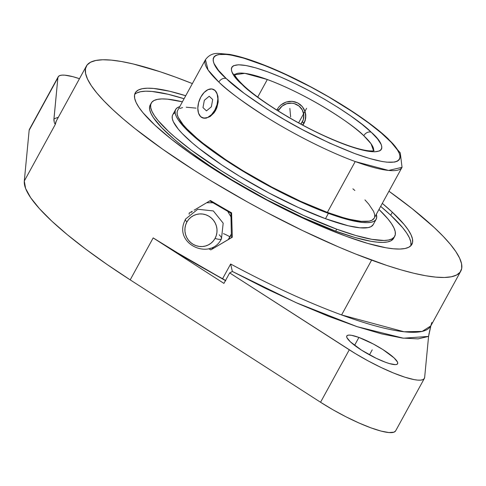 <?xml version="1.0" encoding="UTF-8"?>
<svg xmlns="http://www.w3.org/2000/svg" width="486" height="486" viewBox="0 0 486 486"><rect width="100%" height="100%" fill="white"/><g stroke="black" fill="none" stroke-linecap="round" stroke-linejoin="round"><path stroke-width="0.73" d="M371.225 132.222A6.051 4.739 133.3 0 0 363.789 135.734C355.746 126.731 312.298 96.301 267.33 79.522L244.841 73.356L234.689 74.783A79.279 15.534 -151.3 0 1 267.33 79.522A79.279 15.534 -151.3 0 1 363.789 135.734A79.279 15.534 -151.3 0 1 373.576 150.818L371.061 143.765L363.789 135.734A6.051 4.739 -46.7 0 1 371.225 132.222L370.861 131.882L371.225 132.222C384.991 143.753 392.524 161.729 345.783 144.883C297.954 127.059 251.274 94.551 242.326 84.722L251.177 92.291L262.148 100.468L274.815 108.943L288.696 117.399L303.258 125.503L317.947 132.951L332.205 139.458L345.485 144.773L357.283 148.698L367.137 151.079L374.682 151.826L379.627 150.909L381.06 149.834L381.777 148.364L381.777 146.511L381.06 144.287L377.494 138.838L371.225 132.222M243.322 85.238A6.051 4.739 133.3 0 0 241.967 84.382C228.195 72.857 220.662 54.875 267.403 71.728C315.232 89.552 361.912 122.059 370.861 131.882L362.009 124.319L351.038 116.142L338.371 107.661L324.496 99.211L309.928 91.107L295.239 83.659L280.981 77.153L267.701 71.837L255.909 67.912L246.05 65.531L238.505 64.784L233.566 65.701L232.132 66.776L231.409 68.247L231.409 70.099L232.132 72.317L235.692 77.766L241.967 84.382A6.051 4.739 -46.7 0 1 243.322 85.238M177.627 110.529L177.135 111.92L177.208 114.404L178.234 117.363L183.088 124.616L186.867 128.833L196.958 138.249L203.172 143.358L225.735 159.694L243.316 170.896L271.814 187.098L300.658 201.338L327.376 212.394A112.053 21.955 28.7 0 0 374.196 218.171L402.037 167.318L388.581 170.44L355.217 161.546C326.628 151.176 290.677 132.399 266.577 117.223C242.459 101.708 226.555 89.989 218.852 82.073A6.051 4.739 -46.7 0 1 226.282 78.568L226.755 79.005C234.161 86.52 249.19 97.546 271.85 112.084C297.426 128.134 325.11 141.979 354.895 153.606C413.197 174.741 404.145 152.464 386.905 138.042A6.051 4.739 -46.7 0 1 388.259 138.893A6.051 4.739 133.3 0 0 386.905 138.042L386.437 137.599C379.025 130.09 363.996 119.064 341.336 104.526C315.76 88.47 288.083 74.631 258.291 63.004C199.989 41.869 209.041 64.146 226.282 78.568A6.051 4.739 133.3 0 0 218.852 82.073L208.051 69.948L205.457 59.693C208.725 55.228 213.081 53.132 218.53 53.405L229.501 54.396C239.379 56.2 251.499 59.978 265.86 65.738C308.397 82.535 364.293 115.838 388.205 138.844L400.294 152.92L402.037 167.318A112.053 21.955 -151.3 0 1 355.217 161.546A112.053 21.955 -151.3 0 1 218.852 82.073A112.053 21.955 -151.3 0 1 205.457 59.693L177.615 110.547A112.053 21.955 28.7 0 0 222.977 157.829A112.053 21.955 28.7 0 0 327.376 212.394L355.217 161.546L327.376 212.394L342.849 217.515L349.659 219.32L361.08 221.324L369.232 221.136L371.978 220.225L374.208 218.147M192.28 211.264L191.575 212.261L192.28 211.264L189.157 213.111L192.28 211.264M223.451 233.632A11.056 2.169 -151.3 0 1 230.018 236.87L231.342 233.979L230.984 216.89L227.709 211.325L212.971 202.759L206.653 202.747L194.072 210.201L209.776 200.894L212.971 202.759L206.653 202.747L210.456 200.542A213.439 41.82 28.7 0 0 231.585 212.832L232.326 237.217L210.803 249.901L208.767 248.717L210.803 249.901L232.326 237.217L228.299 239.537L231.342 233.979L231.421 237.684L232.326 237.217L231.585 212.832L230.905 213.184L230.984 216.89L227.709 211.325L230.905 213.184L209.776 200.894L210.456 200.542A213.439 41.82 28.7 0 0 231.585 212.832L230.905 213.184L231.421 237.684L228.299 239.537L230.018 236.87A11.056 2.169 28.7 0 0 223.451 233.632M221.476 238.766A20.491 4.016 -151.3 0 1 215.049 238.426A16.427 15.971 -117.4 0 0 208.701 216.106A16.427 15.971 -117.4 0 0 186.879 222.041L188.659 219.447L190.913 217.26L193.55 215.571L196.472 214.454L199.57 213.937L202.723 214.047L205.803 214.776L208.701 216.106L211.301 217.971L213.5 220.316L215.219 223.038L216.392 226.033L216.975 229.192L216.938 232.393L216.288 235.51L215.049 238.426L213.269 241.026L211.015 243.207L208.379 244.895L205.45 246.019L202.358 246.536L199.205 246.426L196.125 245.691L193.228 244.367L190.627 242.496L188.428 240.157L186.703 237.435L185.53 234.434L184.953 231.275L184.99 228.074L185.64 224.957L186.879 222.041A20.491 4.016 -151.3 0 1 185.549 219.052A20.491 4.016 28.7 0 0 186.879 222.041A16.427 15.971 -117.4 0 0 193.228 244.367A16.427 15.971 -117.4 0 0 215.049 238.426A20.491 4.016 28.7 0 0 221.476 238.766A20.491 4.016 28.7 0 0 219.235 234.853M358.905 337.436A28.966 5.674 -151.3 0 1 385.896 351.542A28.966 5.674 -151.3 0 1 397.621 363.765A28.966 5.674 -151.3 0 1 385.513 362.277L389.517 363.601L395.397 364.628L397.044 364.3L397.742 363.413L397.457 362.003L394.031 357.86L382.962 349.616L373.272 343.979L358.905 337.436L351.572 335.322L349.027 335.085L347.375 335.413L346.682 336.3L346.961 337.709L350.394 341.852L361.463 350.102L376.152 358.267L385.513 362.277A28.966 5.674 -151.3 0 1 358.528 348.17A28.966 5.674 -151.3 0 1 346.804 335.948A28.966 5.674 -151.3 0 1 358.905 337.436L354.58 345.339L358.905 337.436M257.726 97.072L267.33 79.522L257.726 97.072M278.806 107.029L276.832 110.073L278.806 107.029L280.914 104.933L278.806 107.029M283.393 103.251L280.914 104.933L286.145 102.06L283.393 103.251M289.055 101.416L286.145 102.06L292.043 101.337L289.055 101.416M294.959 101.853L292.043 101.337L297.748 102.947L294.959 101.853M300.233 104.563L297.748 102.947L302.353 106.653L300.233 104.563M304.011 109.107L302.353 106.653L305.159 111.853L304.011 109.107M300.834 124.197L303.276 119.738L303.78 114.714L302.274 109.897L298.981 106.015L294.407 103.658L291.849 103.178L286.691 103.7L282.117 106.106L278.83 110.018L277.378 109.064L278.83 110.018A13.292 12.928 -5.2 0 1 296.812 104.618A13.292 12.928 -5.2 0 1 302.28 122.083L303.975 122.709A15.248 14.823 174.8 0 1 302.468 124.951A15.248 14.823 174.8 0 0 303.975 122.709L304.029 123.316L302.839 125.145L305.172 120.613L305.749 117.715L305.159 111.853L305.712 114.41M305.743 114.757L305.172 120.613L304.029 123.316L303.975 122.709A15.248 14.823 174.8 0 0 305.737 114.66A15.248 14.823 174.8 0 1 303.975 122.709L302.28 122.083A13.292 12.928 -5.2 0 1 300.907 124.106M213.087 89.248A15.248 9.1 110.1 0 1 215.019 90.451A15.248 9.1 110.1 0 1 215.669 108.439A15.248 9.1 110.1 0 1 202.583 117.873A15.248 9.1 110.1 0 1 200.657 116.676L198.525 113.177L197.808 108.214L198.622 102.546L200.833 97.03L204.114 92.504L207.965 89.667L211.793 88.944L215.019 90.451L217.151 93.95L217.868 98.913L217.054 104.581L214.842 110.097L211.562 114.623L207.71 117.46L203.883 118.177L200.645 116.664A15.248 9.1 110.1 0 1 200.007 98.688A15.248 9.1 110.1 0 1 213.087 89.248L215.019 90.451L216.282 92L217.941 96.392L218.19 101.914L216.859 107.692L214.059 112.813L210.207 116.488L205.997 118.189L202.194 117.709M175.653 109.472L172.724 114.811A114.295 22.399 28.7 0 0 218.992 163.041A114.295 22.399 28.7 0 0 325.48 218.7L328.402 213.36A114.295 22.399 -151.3 0 1 221.92 157.701A114.295 22.399 -151.3 0 1 175.653 109.472A114.295 22.399 -151.3 0 1 179.735 106.677L177.912 107.376L176.054 108.858L175.16 110.875L175.239 113.402L176.284 116.427L178.289 119.908L185.087 128.122L195.378 137.726L208.767 148.358L224.732 159.596L242.666 171.023L271.729 187.553L291.466 197.541L310.603 206.252L328.402 213.36L325.48 218.7L348.207 225.759L359.865 227.8L368.175 227.612L370.976 226.683L373.248 224.568M151.255 103.056L150.198 104.982A138.771 27.192 28.7 0 0 206.374 163.545A138.771 27.192 28.7 0 0 335.668 231.117L336.725 229.192A138.771 27.192 -151.3 0 1 207.431 161.613A138.771 27.192 -151.3 0 1 151.255 103.056A138.771 27.192 -151.3 0 1 182.396 101.817L167.494 99.15L161.911 98.925L157.403 99.381L154.001 100.511L151.747 102.309L150.66 104.757L150.757 107.831L152.027 111.501L154.457 115.729L158.035 120.479L168.46 131.348L175.209 137.362L191.466 150.271L221.488 170.865L244.148 184.65L267.914 197.857L303.641 215.498L336.725 229.192L335.668 231.117L354.835 237.46L370.812 241.269L377.409 242.174L382.992 242.399L387.506 241.943L390.908 240.813L393.666 238.243M410.864 245.74A157.701 30.904 28.7 0 0 390.701 215.207L392.348 212.206A157.701 30.904 -151.3 0 1 411.897 244.361A157.701 30.904 -151.3 0 1 303.981 218.633A157.701 30.904 -151.3 0 1 154.791 125.042L142.945 112.691L138.881 107.297L136.11 102.491L134.671 98.318L134.567 94.831L135.801 92.048L138.358 90.001L142.222 88.719L147.349 88.203L153.698 88.458L169.772 91.277L185.719 95.742A157.701 30.904 -151.3 0 0 135.242 92.893A157.701 30.904 -151.3 0 0 154.791 125.042L171.206 139.069L191.551 154.232L215.055 169.948L240.801 185.616L267.81 200.627L295.038 214.411L321.44 226.433L346.002 236.232L367.787 243.437L385.945 247.763L393.441 248.796L399.784 249.051L404.911 248.534L408.775 247.246L411.338 245.205L412.571 242.423L412.468 238.93L411.022 234.762L408.258 229.957L404.194 224.562L392.348 212.206L390.701 215.207A157.701 30.904 28.7 0 0 380.66 206.368L390.701 215.207L402.554 227.563L406.618 232.958L409.382 237.763L410.822 241.931L410.931 245.424M225.48 280.55A4.878 0.954 28.7 0 0 222.6 278.703L230.637 264.013A213.439 41.82 28.7 0 0 341.597 314.94L371.608 260.125A213.439 41.82 -151.3 0 1 172.749 156.194A213.439 41.82 -151.3 0 1 86.35 66.126A213.439 41.82 -151.3 0 1 175.531 77.122L160.246 71.782L133.085 63.939L121.476 61.515L111.324 60.124L102.74 59.772L95.803 60.477L90.572 62.214L87.109 64.984L85.439 68.745L85.579 73.471L87.529 79.115L91.277 85.621L96.775 92.923L103.974 100.954L112.813 109.642L123.195 118.894L135.029 128.626L162.567 149.147L194.37 170.416L211.495 181.078L247.368 201.939L265.769 211.939L302.626 230.589L338.359 246.864L355.375 253.905L386.892 265.471L401.084 269.876L414.048 273.308L425.663 275.738L435.808 277.129L444.398 277.476L451.336 276.777L456.567 275.04L460.029 272.269L461.7 268.509L461.56 263.783L459.604 258.139L455.862 251.633L450.364 244.33L443.159 236.299L434.326 227.612L412.11 208.628L388.952 191.217A213.439 41.82 -151.3 0 1 460.789 271.127A213.439 41.82 -151.3 0 1 371.608 260.125L341.597 314.94A213.439 41.82 -151.3 0 1 230.637 264.013L232.344 271.437L265.556 288.386L298.046 303.525L328.84 316.41L357.028 326.647L381.771 333.931L402.329 338.056L418.082 338.888L428.573 336.409L424.649 377.452L424.09 378.807L422.723 379.706L420.566 380.143L417.65 380.107L414.029 379.596L404.893 377.197L393.727 373.096L381.218 367.556L368.151 360.91L355.333 353.577L229.665 272.901L223.925 283.387L153.175 237.909A213.439 41.82 28.7 0 0 222.6 278.703L230.637 264.013L232.344 271.437A4.878 0.954 -151.3 0 1 232.326 271.48A4.878 0.954 -151.3 0 1 232.229 271.571L229.665 272.901L232.229 271.571A4.878 0.954 28.7 0 0 232.344 271.437L296.083 302.656L357.028 326.647L403.441 338.201L428.573 336.409L429.162 332.971M54.632 123.207L55.313 124.38L56.34 120.941A213.439 41.82 28.7 0 0 55.313 124.38L24.3 181.029A213.439 41.82 28.7 0 0 130.199 279.869L153.175 237.909L223.925 283.387L229.665 272.901L349.276 349.792L320.553 402.25A59.456 11.652 28.7 0 0 395.647 430.863L424.363 378.412A59.456 11.652 -151.3 0 1 349.276 349.792L320.553 402.25L332.94 409.759L345.983 416.8L358.875 422.942L370.806 427.802L381.036 431.076L388.934 432.558L394.006 432.163L395.659 430.845M192.371 83.592L175.531 77.122A213.439 41.82 -151.3 0 1 192.371 83.592M382.3 203.367L392.348 212.206A157.701 30.904 -151.3 0 0 382.3 203.367M189.182 214.265L189.157 213.111L189.182 214.265M213.925 248.054L228.299 239.537L213.925 248.054L210.244 248.267L213.925 248.054M29.713 128.924L57.87 77.821L53.879 119.969L54.262 122.314L53.946 118.863L58.363 117.248L53.946 118.863L57.87 77.821L58.429 76.466L59.802 75.567L61.959 75.13L64.869 75.172L72.766 76.654L79.473 78.683A59.456 11.652 -151.3 0 0 58.156 76.861L29.439 129.319A59.456 11.652 28.7 0 0 29.154 130.272L57.87 77.821A59.456 11.652 -151.3 0 1 58.156 76.861M225.777 280.793L186.995 258.68L153.175 237.909L130.199 279.869L320.553 402.25L130.199 279.869L106.969 264.396L85.876 249.239L67.354 234.714L51.783 221.106L39.481 208.694L30.691 197.741L25.6 188.453L24.3 181.029L55.313 124.38L54.487 122.897M431.805 322.504L430.778 325.942L422.158 331.416L404.036 331.762L341.597 314.94A213.439 41.82 28.7 0 0 430.778 325.942L431.112 325.098M429.399 331.883L430.523 327.333M430.724 326.556L428.573 336.409L424.649 377.452A59.456 11.652 -151.3 0 1 424.363 378.412M29.154 130.272L24.3 181.029L29.154 130.272M136.718 93.002L140.582 91.72L145.709 91.198L152.051 91.459L168.132 94.278L184.079 98.743A157.701 30.904 28.7 0 0 134.634 94.509M171.503 249.397L225.297 280.41M150.217 104.958L149.609 106.689L149.7 109.757L150.97 113.426L153.4 117.655L161.662 127.63L174.158 139.294L181.849 145.618L190.409 152.197L209.794 165.848L231.567 179.723L266.857 199.789L302.584 217.424L335.668 231.117A138.771 27.192 28.7 0 0 393.654 238.268L394.705 236.342A138.771 27.192 -151.3 0 1 336.725 229.192L355.892 235.528L371.869 239.337L384.049 240.473L388.563 240.017L391.959 238.887L394.213 237.089L395.3 234.641L395.209 231.567L393.939 227.898L391.503 223.669L387.931 218.919L378.977 209.442A138.771 27.192 -151.3 0 1 394.705 236.342M174.984 112.716L173.131 114.198M172.737 114.787L172.238 116.215L172.311 118.742L173.356 121.767L178.307 129.161L182.165 133.462L192.456 143.066L198.792 148.279L221.81 164.942L239.744 176.369L268.807 192.893L298.228 207.419L325.48 218.7A114.295 22.399 28.7 0 0 373.236 224.587L376.158 219.247A114.295 22.399 -151.3 0 1 328.402 213.36L351.135 220.419L362.787 222.46L367.386 222.649L371.097 222.272L373.898 221.343L375.757 219.86L376.65 217.843L376.316 214.302A114.295 22.399 -151.3 0 1 376.158 219.247M215.663 91.143L213.913 89.631M374.676 216.799L374.597 214.314L373.576 211.349L368.722 204.102L364.943 199.886M354.853 190.469L352.897 188.817M196.058 108.129L186.223 107.212M182.578 107.576L179.832 108.493M202.583 117.873L205.997 118.189L210.207 116.488L214.059 112.813L215.62 110.395L216.859 107.692L218.19 101.914L217.941 96.392L216.847 93.026M278.83 110.018L278.338 111.015A13.292 12.928 -5.2 0 1 278.83 110.018M388.259 138.893A6.051 4.739 -46.7 0 1 389.122 140.181M226.282 78.568L218.5 70.355L214.077 63.587L213.19 60.829L213.19 58.527L214.089 56.704L215.869 55.374L218.524 54.547L226.318 54.444L231.391 55.167L243.638 58.126L266.346 66.102L283.532 73.483L310.748 86.945L328.84 97.012L354.179 112.801L368.929 123.195L381.297 133.018L391.2 142.313L397.335 149.84L399.109 153.023L400.002 155.775L399.996 158.078L399.097 159.906L397.317 161.237L394.668 162.063L386.868 162.166L381.796 161.443L369.548 158.479L354.895 153.606L329.654 143.127L302.438 129.665L284.346 119.592L267.106 109.095L244.264 93.415L226.282 78.568M306.593 108.305L298.623 122.867M290.64 116.986L289.863 108.414M369.488 354.835L372.209 349.859M212.698 99.521L209.199 96.252L204.339 100.298L202.978 107.606L206.477 110.875L211.337 106.829L212.698 99.521M234.519 74.237L234.519 74.237C234.41 73.738 234.015 76.223 243.267 85.184C258.85 100.159 294.735 122.569 325.675 136.42C344.434 144.804 358.662 149.585 368.358 150.775C371.596 151.043 373.515 151.006 374.129 150.672L374.123 150.672M221.482 238.754C211.046 260.453 175.403 245.114 184.018 222.6L185.537 219.077L197.747 209.253L213.342 210.942L223.177 223.171L221.482 238.754M56.34 120.941L86.35 66.126M460.789 271.127L430.778 325.942"/></g></svg>
